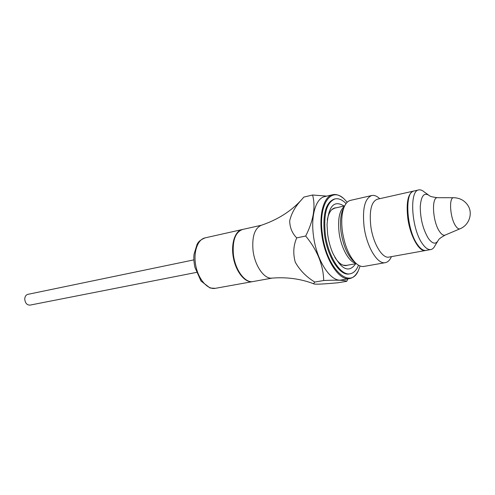 <?xml version="1.0" encoding="UTF-8"?>
<svg xmlns="http://www.w3.org/2000/svg" width="495" height="495" viewBox="0 0 495 495"><rect width="100%" height="100%" fill="white"/><g stroke="black" fill="none" stroke-linecap="round" stroke-linejoin="round"><path stroke-width="0.74" d="M326.75 196.113L312.58 195.005C315.779 206.984 313.477 220.659 305.681 236.028C317.239 250.012 323.254 264.844 323.718 280.523C337.101 279.885 344.78 280.145 346.76 281.302L347.886 278.858M272.009 278.11L271.873 278.122C264.126 279.211 254.653 265.537 253.013 250.266C251.918 236.672 254.647 228.356 261.199 225.318L261.335 225.274M312.58 195.005L303.831 197.097L301.554 199.751C295.255 206.483 291.301 213.543 289.68 220.943C289.884 227.75 292.229 233.399 296.715 237.891C293.387 245.532 292.904 253.626 295.274 262.177C299.797 270.264 306.3 276.884 314.783 282.051L313.508 283.722C314.245 284.767 327.071 283.771 338.085 282.75L346.76 281.302M371.739 195.525L350.571 200.351C347.818 201.013 345.621 203.371 343.988 207.436C341.699 213.549 341.16 221.451 342.367 231.134C344.501 244.969 348.752 255.408 355.107 262.455C358.188 265.561 361.127 266.885 363.924 266.428L385.302 262.659C377.524 264.689 366.609 246.696 364.079 226.661C362.26 208.723 364.815 198.347 371.739 195.525C374.164 195.011 376.714 195.964 379.38 198.371M391.242 257.066C389.72 260.314 387.74 262.183 385.302 262.659M252.846 281.575L252.605 281.624C245.303 283.097 236.294 272.392 233.516 258.39C230.639 244.412 234.785 231.047 242.086 229.575L242.327 229.519M296.715 237.891L305.681 236.028M357.724 271.699C355.589 275.666 352.892 277.955 349.618 278.567C339.094 281.197 324.677 258.947 321.682 233.838C318.885 213.518 324.052 196.342 332.677 194.721C335.926 194.009 339.304 195.073 342.806 197.895M360.088 265.982L358.726 269.695C350.794 291.116 326.415 269.144 322.356 233.782C318.081 204.002 331.347 185.743 344.514 199.355L347.212 202.251M349.618 278.567L341.525 279.935C330.877 282.583 316.379 260.5 313.446 235.546C310.687 215.35 315.965 198.248 324.689 196.602L332.677 194.721M314.783 282.051L323.718 280.523M425.737 250.458L425.465 250.519C419.246 252.209 410.2 236.146 407.831 218.45C406.061 202.591 407.936 193.477 413.455 191.113L413.733 191.064M196.416 272.417L30.016 305.118C26.971 305.137 25.22 303.157 24.75 299.178C24.861 296.542 25.895 294.933 27.838 294.358L193.885 259.875M358.504 265.202C356.524 270.208 353.758 273.067 350.2 273.772L349.346 273.921C339.929 276.29 327.084 256.41 324.411 234.042C322.573 214.044 325.84 202.399 334.224 199.101L335.072 198.903C338.623 198.179 342.28 199.739 346.048 203.581M335.288 208.005L334.41 208.061M327.294 219.959C328.581 212.937 331.112 208.927 334.88 207.931L336.241 207.789M347.83 265.134L346.525 265.53C342.658 266.081 338.772 263.365 334.861 257.394M346.036 265.598L346.865 265.308M350.2 273.772C340.801 276.142 327.962 256.243 325.283 233.863C323.439 213.852 326.7 202.201 335.072 198.903M355.701 263.724C348.963 273.327 341.315 269.763 332.745 253.044C330.252 247.209 328.544 240.917 327.628 234.16L327.04 224.792C328.439 206.056 334.106 199.801 344.044 206.038M425.465 250.519L388.965 257.084C382.313 258.836 372.982 243.299 370.786 226.067C369.196 210.604 371.355 201.657 377.277 199.238L413.455 191.113M428.07 194.696L424.085 191.85C422.21 190.216 420.441 189.573 418.776 189.919L414.006 190.99C404.186 191.577 406.537 230.039 417.588 244.74C420.571 248.936 423.38 250.829 426.016 250.414L430.829 249.548C432.494 249.226 433.874 247.946 434.969 245.718L437.537 241.541M418.776 189.919C409.049 190.482 411.475 229.067 422.464 243.837C425.428 248.051 428.218 249.956 430.829 249.548M331.792 209.645L334.639 208.154L344.662 205.895M356.326 263.612L346.209 265.425L343.01 265.153M355.942 263.272C349.068 262.338 340.993 247.865 339.081 232.477C337.664 219.118 339.452 210.412 344.446 206.353M355.002 262.369L352.632 260.327C346.84 253.91 342.973 244.431 341.043 231.889C339.954 223.103 340.449 215.925 342.528 210.356L343.926 207.56M453.668 197.722L437.698 197.691C431.275 196.447 432.537 221.642 439.529 231.512C441.614 234.599 443.52 235.775 445.246 235.045L459.948 228.814M455.518 225.757C457.194 228.331 458.723 229.333 460.09 228.752C469.421 225.039 473.269 212.813 467.552 204.899C464.223 200.314 459.645 197.92 453.822 197.722C448.718 196.713 449.912 217.522 455.518 225.757M215.257 288.344L210.041 287.997L200.989 281.018L194.888 267.263C193.867 262.103 193.582 257.753 194.046 254.213L197.146 244.128C198.489 242.142 199.077 240.508 205.054 237.885C197.499 239.425 193.056 252.462 195.847 266.007C198.532 279.57 207.69 289.86 215.257 288.344L252.605 281.624M233.374 254.3C234.983 269.837 245.099 283.462 253.094 281.537C244.796 283.468 234.735 269.874 233.114 254.393C231.406 240.855 236.591 230.175 242.575 229.463C235.434 232.056 232.372 240.335 233.374 254.3M437.5 197.691C432.673 197.09 430.013 196.435 429.512 195.729C424.221 191.986 421.134 195.605 420.255 206.588C420.348 218.87 423.046 229.457 428.33 238.349C432.543 244.103 435.922 244.66 438.465 240.032C438.657 239.153 440.915 237.495 445.246 235.045M261.199 225.318C277.695 219.731 291.147 211.21 301.554 199.751M271.873 278.122C286.692 276.928 300.57 278.796 313.508 283.722M205.054 237.885L242.086 229.575M261.558 225.2L242.575 229.463M272.25 278.091L253.094 281.537"/></g></svg>
